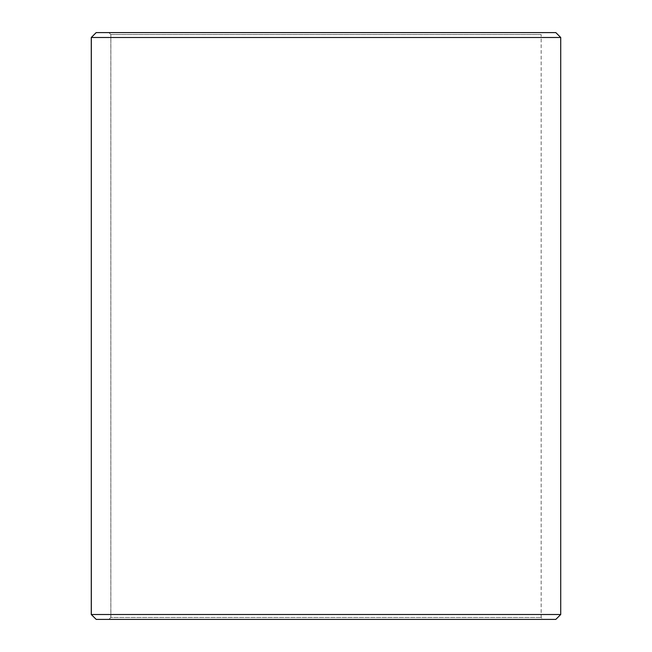 <?xml version="1.0" encoding="UTF-8"?>
<svg xmlns="http://www.w3.org/2000/svg" width="652" height="652" viewBox="0 0 652 652"><rect width="100%" height="100%" fill="white"/><g stroke="black" fill="none" stroke-linecap="round" stroke-linejoin="round"><path stroke-width="0.49" stroke-dasharray="3.26 2.44" d="M543.116 619.4L96.203 619.4L543.116 619.4L541.16 617.444L541.16 34.556L110.873 34.556L108.917 32.6L96.203 32.6L543.116 32.6L108.917 32.6M108.884 619.4L110.84 617.444L541.16 617.444L110.873 617.444L110.873 34.556M108.917 619.4L110.873 617.444M96.17 619.4L555.83 619.4M91.28 614.51L560.72 614.51M91.28 37.49L560.72 37.49M96.17 32.6L555.83 32.6M110.84 617.444L110.84 34.556L541.16 34.556L543.116 32.6M110.84 34.556L108.884 32.6"/><path stroke-width="0.98" d="M96.203 619.4L555.83 619.4L560.72 614.51L560.72 37.49L555.83 32.6L96.17 32.6L91.28 37.49L91.28 614.51L96.203 619.4L91.313 614.51L91.313 37.49L96.203 32.6M560.72 37.49L91.313 37.49M560.72 614.51L91.313 614.51"/></g></svg>
